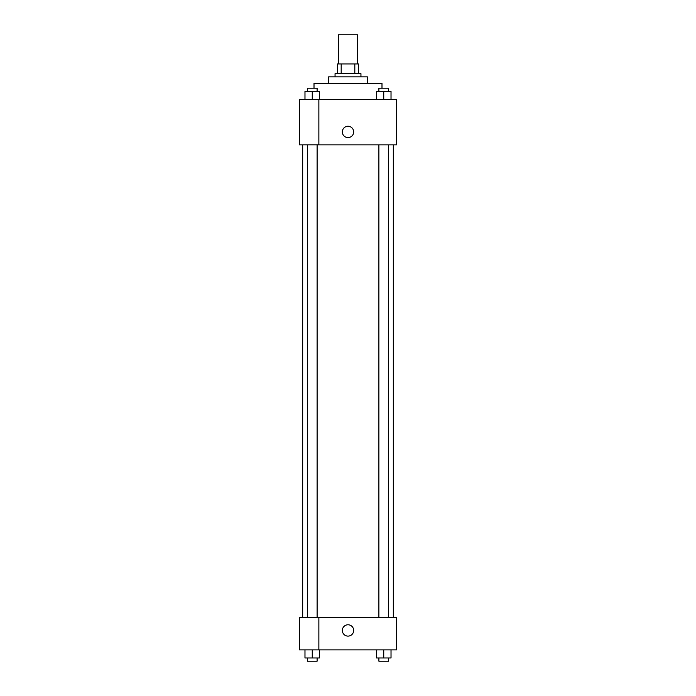 <?xml version="1.0" encoding="UTF-8"?>
<svg xmlns="http://www.w3.org/2000/svg" width="696" height="696" viewBox="0 0 696 696"><rect width="100%" height="100%" fill="white"/><g stroke="black" fill="none" stroke-linecap="round" stroke-linejoin="round"><path stroke-width="1.04" d="M357.709 63.936L357.709 34.8L338.291 34.8L338.291 63.936M341.188 73.645L341.188 63.936L337.482 63.936L337.482 73.645L337.482 63.936M341.188 63.936L358.518 63.936L358.518 73.645M354.812 73.645L354.812 63.936M335.054 76.882L335.054 73.645L360.946 73.645L360.946 76.882M328.573 83.355L328.573 76.882L367.427 76.882L367.427 83.355M314.009 88.218L314.009 83.355L381.991 83.355L381.991 88.218M299.445 99.545L396.555 99.545L396.555 144.864L299.445 144.864L318.864 144.811L318.864 99.598L299.445 99.545M342.336 131.918A5.664 5.664 0 0 1 350.836 127.011A5.664 5.664 0 0 1 350.836 136.825A5.664 5.664 0 0 1 342.336 131.918M299.445 99.598L299.445 144.811M318.864 617.5L396.555 617.5L396.555 649.873L299.445 649.873L299.445 617.448L318.864 617.448L318.864 649.873M342.336 630.445A5.664 5.664 0 0 1 350.836 625.539A5.664 5.664 0 0 1 350.836 635.352A5.664 5.664 0 0 1 342.336 630.445M376.458 649.873L376.458 657.964L391.022 657.964L391.022 649.873L391.022 657.964M383.74 657.964L383.74 649.873M388.594 657.964L388.594 661.2L378.885 661.2L378.885 657.964M304.978 649.873L304.978 657.964L319.542 657.964L319.542 649.873L319.542 657.964M312.26 657.964L312.26 649.873M317.115 657.964L317.115 661.2L307.406 661.2L307.406 657.964M376.458 99.545L376.458 91.454L391.022 91.454L391.022 99.545L391.022 91.454M383.74 99.545L383.74 91.454M388.594 91.454L388.594 88.218L378.885 88.218L378.885 91.454M304.978 99.545L304.978 91.454L319.542 91.454L319.542 99.545L319.542 91.454M312.26 99.545L312.26 91.454M317.115 91.454L317.115 88.218L307.406 88.218L307.406 91.454M393.318 617.5L393.318 144.864M302.682 617.448L302.682 144.864M378.885 144.864L378.885 617.5M388.594 144.864L388.594 617.5M317.115 617.448L317.115 144.864M307.406 617.448L307.406 144.864"/></g></svg>
